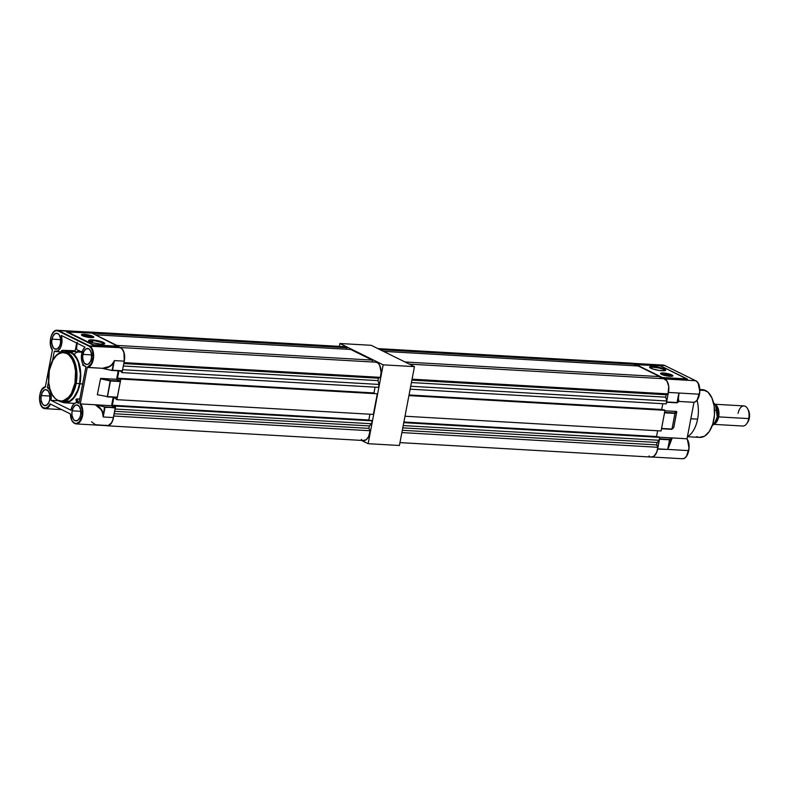 <?xml version="1.0" encoding="UTF-8"?>
<svg xmlns="http://www.w3.org/2000/svg" width="789" height="789" viewBox="0 0 789 789"><rect width="100%" height="100%" fill="white"/><g stroke="black" fill="none" stroke-linecap="round" stroke-linejoin="round"><path stroke-width="1.18" d="M687.426 436.702L699.823 437.412A23.907 13.334 -86.7 0 0 714.252 417.075A23.907 13.334 -86.7 0 0 705.593 390.506L699.902 390.18L705.593 390.506A23.907 13.334 -86.7 0 0 702.565 389.687L699.882 389.529M697.604 419.146A25.159 14.034 93.3 0 1 687.436 436.633A25.159 14.034 -86.7 0 0 697.604 419.146L690.848 418.752L697.604 419.146A25.159 14.034 -86.7 0 0 697.012 400.181A25.159 14.034 93.3 0 1 697.604 419.146M664.644 378.947A11.007 6.144 93.3 0 1 664.772 379.016L635.737 364.38L662.474 377.97L687.594 379.41L662.681 377.98L664.644 378.947L695.602 380.732L664.644 378.947M666.577 402.084L668.48 392.182A11.007 6.144 93.3 0 1 668.441 392.429L699.399 394.214A11.007 6.144 -86.7 0 0 695.602 380.732A11.007 6.144 93.3 0 1 699.399 394.214L678.994 393.04L678.165 398.169L678.54 401.591L677.07 402.834L666.399 402.232L677.051 402.844L678.56 394.618L677.051 402.548L666.616 401.956L668.441 392.429L678.994 393.04C678.155 397.764 678.175 400.575 679.053 401.453L678.54 401.591C677.988 400.634 677.998 398.307 678.56 394.618L678.994 393.04L678.372 398.701L679.053 401.453L677.07 402.834M659.377 438.773L657.681 448.842A11.007 6.144 93.3 0 1 657.631 449.089L667.81 449.424L672.139 438.181L669.614 443.26L667.81 449.424L688.639 450.618A11.007 6.144 -86.7 0 0 686.716 438.763L671.912 437.915L686.716 438.763A11.007 6.144 93.3 0 1 688.639 450.618L667.81 449.424L669.516 439.808L659.505 439.236L657.681 448.842L667.81 449.424L669.2 443.763L671.932 438.082L669.723 439.365L659.594 438.783L669.664 439.424L672.149 438.201L667.967 447.955L669.664 439.424L659.525 439.088M664.052 370.84L664.654 370.416L663.539 369.43A7.229 1.381 -169.2 0 0 655.679 367.378A7.229 1.381 -169.2 0 0 650.442 367.723L650.442 367.723A7.229 1.381 -169.2 0 0 650.54 368.039L652.621 367.161L659.081 367.99L663.539 369.43L663.283 370.761L663.539 369.43A7.229 1.381 -169.2 0 1 664.654 370.435A7.229 1.381 -169.2 0 1 664.437 370.692M665.413 370.426A8.028 1.529 10.8 0 0 664.19 369.459L664.417 368.986A8.176 1.558 -169.2 0 1 665.64 370.219A8.176 1.558 -169.2 0 1 659.515 370.485A8.176 1.558 -169.2 0 1 650.856 368.207A8.176 1.558 -169.2 0 1 649.603 367.161A8.176 1.558 -169.2 0 1 655.294 366.648A8.176 1.558 -169.2 0 1 664.417 368.986L664.19 369.459A8.028 1.529 10.8 0 0 655.856 367.25A8.028 1.529 10.8 0 0 649.732 367.437L651.053 366.481L656.231 366.777L662.237 368.138L665.669 370.1L663.194 370.761L659.042 370.416L653.026 369.055L649.722 367.418M671.873 376.274A6.292 1.203 10.8 0 0 671.676 376.166L671.903 374.953A6.292 1.203 -169.2 0 1 672.869 375.83A6.292 1.203 -169.2 0 1 668.313 376.126A6.292 1.203 -169.2 0 1 661.478 374.351A6.292 1.203 -169.2 0 1 660.511 373.473A6.292 1.203 -169.2 0 1 665.068 373.177A6.292 1.203 -169.2 0 1 671.903 374.953L671.676 376.166A6.292 1.203 -169.2 0 1 671.873 376.274M661.271 374.252A6.292 1.203 -169.2 0 1 671.676 376.166A6.292 1.203 10.8 0 0 661.271 374.252M665.433 370.564L663.233 369.045L657.71 367.556L652.089 366.954L649.663 367.605M660.551 365.81L635.737 364.38L662.336 377.507L687.15 378.927L660.551 365.81L635.51 364.656L662.474 377.97L687.594 379.41L660.551 365.81M671.903 374.953L672.78 375.554L672.356 376.185L667.77 376.057L663.145 375.002L660.511 373.493L664.446 373.098L671.903 374.953M666.567 402.232L677.031 402.834M674.832 413.012L664.634 412.361L674.832 413.012M664.417 412.351L674.97 413.416L676.735 411.71L674.703 412.943L676.38 411.454L676.735 411.848L673.757 427.5L671.843 429.285M673.579 427.746L671.991 429.058L661.567 428.457L671.666 429.334M661.507 428.743L671.715 429.334M661.517 428.595L664.545 412.815L674.97 413.416L671.991 429.058L661.567 428.457L664.565 412.667M664.93 410.803L676.38 411.454L664.93 410.803M671.991 429.058L674.97 413.416L676.735 411.848L673.698 427.628M664.851 365.554L633.715 363.69L635.609 364.626L633.577 363.63A11.007 6.144 93.3 0 1 633.715 363.69L664.673 365.465L695.701 380.752L664.673 365.465A11.007 6.144 -86.7 0 0 663.283 365.09L632.314 363.315M659.505 437.195L671.912 437.915L659.505 437.195M686.894 438.862C691.608 444.483 688.284 459.573 682.189 458.734A11.007 6.144 -86.7 0 0 688.639 450.618A11.007 6.144 93.3 0 1 681.913 458.715M693.669 402.301A11.007 6.144 -86.7 0 0 699.399 394.214A11.007 6.144 93.3 0 1 693.669 402.301L679.053 401.453L693.778 402.282M686.568 455.983L689.053 448.103L687.485 439.996M686.992 438.99L693.995 402.242L686.992 438.99M695.79 380.821L695.711 380.752C702.2 383.346 700.573 401.808 693.728 402.291M697.328 399.579L699.823 391.561L698.245 383.582M663.194 365.09A11.007 6.144 93.3 0 1 664.673 365.465L695.701 380.752M686.824 455.598L689.034 448.389L687.87 440.765M697.417 399.441L699.784 392.123L698.659 384.411M703.038 389.727L707.97 392.163L711.875 397.853L714.144 405.931L714.449 415.172L712.733 424.166L709.262 431.544L704.557 436.179L699.35 437.372M698.058 437.096L696.795 436.603M632.038 363.206L634.494 364.291L634.662 365.79L634.494 364.291L380.051 349.665L634.494 364.291A10.533 5.878 -86.7 0 0 632.127 363.206L377.882 348.6M659.742 376.619L405.023 361.983L659.742 376.619M383.464 351.352L638.193 365.988L383.464 351.352M649.041 455.983L649.692 456.486M651.073 457.028L653.923 456.249L656.783 452.136L657.858 447.284L656.626 444.907L657.089 442.481L659.308 440.292L659.86 437.382L658.864 436.889L403.85 422.233L658.864 436.889L659.86 437.382L659.308 440.292L403.209 425.567L659.308 440.292L657.089 442.481L656.626 444.907L657.858 447.284L401.877 432.579L657.858 447.284A10.533 5.878 -86.7 0 1 651.418 457.068L399.964 442.619M657.04 436.781L656.527 436.534L657.631 430.745L656.527 436.534L657.04 436.781M661.093 430.952L665.019 410.329L664.022 409.836L409.008 395.181L664.022 409.836L665.019 410.329L661.093 430.952L404.994 416.227L661.093 430.952M662.198 409.728L661.695 409.481L662.799 403.702L661.695 409.481L409.047 394.964L662.198 409.728M666.251 403.899L666.804 400.99L665.729 397.173L666.192 394.747L668.046 393.879L668.727 386.354L666.991 381.057L663.786 378.73L409.333 364.114L663.786 378.73A10.533 5.878 -86.7 0 1 668.046 393.879L412.065 379.174L668.046 393.879L666.192 394.747L411.878 380.13L666.192 394.747L665.729 397.173L411.414 382.557L665.729 397.173L666.804 400.99L666.251 403.899L410.152 389.174L666.251 403.899M660.492 378.542L659.979 376.738L660.492 378.542M403.771 422.657L659.86 437.382L403.771 422.657M408.929 395.605L665.019 410.329L408.929 395.605M410.704 386.265L666.804 400.99L410.704 386.265M402.311 430.291L656.626 444.907L402.311 430.291M402.775 427.865L657.089 442.481L402.775 427.865M403.889 422.007L656.527 436.534L403.889 422.007M344.31 346.667L346.766 347.752L346.933 349.251L346.766 347.752L90.794 333.037L346.766 347.752A10.533 5.878 -86.7 0 0 344.398 346.667L87.944 331.932A10.533 5.878 93.3 0 1 89.384 332.356L86.553 332.139M87.145 331.982A10.533 5.878 93.3 0 1 87.944 331.932M350.671 349.468L372.221 360.1L116.89 345.424L372.221 360.1L350.671 349.468L95.331 334.792L350.671 349.468M105.499 425.212L108.32 425.675L110.401 424.403L112.137 421.908L113.527 417.292M115.115 409.018L115.677 406.098L114.681 405.615L114.543 406.335L112.344 405.26L113.843 397.37L116.9 399.678L120.835 379.055L119.839 378.562L119.701 379.292L117.502 378.207L118.902 370.86L117.502 378.207L373.956 392.942L375.061 387.162L373.956 392.942L117.502 378.207L119.701 379.292L119.839 378.562L377.29 393.79L119.839 378.562L377.29 393.79L373.355 414.412L377.29 393.79L120.835 379.055L116.9 399.678L373.355 414.412L116.9 399.678L113.843 397.37L112.344 405.26L368.798 419.995L369.903 414.215L368.798 419.995L369.311 420.241L112.344 405.26L114.543 406.335L114.681 405.615L371.136 420.35L114.681 405.615L371.136 420.35L372.132 420.843L371.58 423.752L372.132 420.843L115.677 406.098L115.115 409.018L371.58 423.752L115.115 409.018M120.253 370.929L122.058 372.625L122.62 369.716L379.075 384.45L378 380.633L378.464 378.207L380.318 377.349L381.117 372.359L379.746 365.396L378.089 363.157L376.047 362.2L120.076 347.485L376.047 362.2A10.533 5.878 -86.7 0 1 380.318 377.349L123.972 362.615L380.318 377.349L378.464 378.207L123.784 363.571L378.464 378.207L378 380.633L123.321 365.997L378 380.633L379.075 384.45L378.523 387.36L379.075 384.45L122.62 369.716L122.058 372.625L378.523 387.36L122.058 372.625L120.253 370.929M124.179 361.421L124.662 357.624L124.07 352.713L122.798 349.783L120.303 347.624M361.313 439.453L361.954 439.946M363.344 440.489L366.185 439.71L368.591 436.652L370.13 430.755L368.897 428.368L369.36 425.942L371.58 423.752L369.36 425.942L368.897 428.368L370.13 430.755L113.784 416.02L370.13 430.755A10.533 5.878 -86.7 0 1 363.69 440.528L107.225 425.794A10.533 5.878 93.3 0 1 106.446 425.656M374.469 393.188L373.956 392.942L374.469 393.188M372.753 362.013L372.221 360.1L372.753 362.013M113.438 417.815A10.533 5.878 93.3 0 1 107.225 425.794M114.218 413.732L368.897 428.368L114.218 413.732M114.681 411.306L369.36 425.942L114.681 411.306M120.589 347.742A10.533 5.878 93.3 0 1 124.297 360.908M103.201 416.957L102.314 411.897L100.686 409.195L95.222 404.767L111.565 405.714L115.194 407.499L111.565 405.714L113.182 397.242L111.565 405.714L80.606 403.929A11.007 6.144 93.3 0 1 82.529 415.783A11.007 6.144 -86.7 0 0 80.606 403.929L80.212 404.303A10.632 5.927 93.3 0 1 82.017 415.675L82.529 415.783A11.007 6.144 93.3 0 1 76.069 423.91L107.038 425.685A11.007 6.144 -86.7 0 0 113.488 417.568L103.201 416.977L105.036 407.371L103.339 414.689L101.298 409.412L96.505 405.013L104.473 406.877L115.263 407.558L112.985 419.58L111.387 422.983L108.024 425.596L95.508 424.729L91.524 421.799M84.058 335.552L84.344 336.42L84.058 335.552A6.292 1.203 10.8 0 0 82.194 335.581A6.292 1.203 -169.2 0 1 84.058 335.552L84.285 334.339L84.058 335.552A6.292 1.203 -169.2 0 1 92.796 337.603A6.292 1.203 10.8 0 0 84.058 335.552M90.942 337.623A6.292 1.203 -169.2 0 1 84.541 336.479A6.292 1.203 -169.2 0 1 81.435 334.802A6.292 1.203 -169.2 0 1 84.285 334.339L90.104 335.315L93.792 337.14L90.942 337.623L85.123 336.647L81.523 335.078L81.948 334.447L84.285 334.339A6.292 1.203 -169.2 0 1 90.686 335.483A6.292 1.203 -169.2 0 1 93.792 337.159A6.292 1.203 -169.2 0 1 90.942 337.623M103.467 344.132A7.229 1.381 -169.2 0 0 103.684 343.876A7.229 1.381 -169.2 0 0 100.104 341.953A7.229 1.381 -169.2 0 0 92.747 340.641L90.064 340.769L89.571 341.489A7.229 1.381 -169.2 0 1 89.473 341.173A7.229 1.381 -169.2 0 1 92.747 340.641L92.382 342.594L92.747 340.641L95.341 340.917L101.712 342.495L103.576 343.57L103.083 344.29M104.444 343.866A8.028 1.529 10.8 0 0 92.333 340.434L92.343 339.911A8.176 1.558 -169.2 0 1 100.864 341.459A8.176 1.558 -169.2 0 1 104.671 343.659A8.176 1.558 -169.2 0 1 100.992 344.172L93.437 342.899L88.634 340.532L93.753 340.02L101.278 341.588L104.7 343.55L100.992 344.172A8.176 1.558 -169.2 0 1 92.885 342.751A8.176 1.558 -169.2 0 1 88.634 340.601A8.176 1.558 -169.2 0 1 92.343 339.911L92.333 340.434A8.028 1.529 10.8 0 0 88.763 340.878M45.348 386.926L52.399 349.833L50.634 345.592L50.624 338.382L51.63 335.069L54.125 331.587L56.147 330.65L58.179 330.986L89.108 346.243A10.632 5.927 93.3 0 1 92.777 359.261L93.289 359.38A11.007 6.144 -86.7 0 0 89.492 345.898L89.108 346.243L91.11 348.077L92.51 351.204L93.043 357.21L91.356 363.473L87.362 367.329L102.363 368.315A11.007 6.144 -86.7 0 0 102.767 368.226L109.395 366.431L111.821 364.686L114.139 361.096M74.975 383.158C74.186 390.259 67.233 404.609 57.676 400.24C48.228 395.23 47.478 377.083 49.303 370.495L52.922 360.208L56.216 355.79L58.721 353.837L62.686 352.584L66.601 353.413L69.028 355.099L72.124 359.163L74.373 364.745L75.566 371.372L74.975 383.158L71.355 393.445L68.061 397.863L65.556 399.806L61.591 401.068L57.676 400.24L55.25 398.553L52.153 394.49L49.904 388.898L48.711 382.28L49.303 370.495C50.092 363.394 57.045 349.044 66.601 353.413C76.05 358.423 76.799 376.56 74.975 383.158L76.168 383.434L74.975 383.158M66.878 351.943L70.941 352.801L73.446 354.547L76.661 358.758L78.328 362.476L80.37 373.848L79.61 383.632A25.159 14.034 -86.7 0 1 64.866 402.183L61.424 401.986L71.76 395.181L76.168 383.434A25.159 14.034 93.3 0 1 61.424 401.986C51.137 398.751 47.054 388.208 49.165 370.366C51.808 358.472 56.857 352.269 64.313 351.746A25.159 14.034 93.3 0 1 76.168 383.434L79.61 383.632L76.168 383.434L75.823 365.376L71.474 355.938L64.313 351.746L67.755 351.943A25.159 14.034 -86.7 0 1 79.61 383.632L77.697 390.387L73.653 397.528L69.856 400.881L64.363 402.143M82.914 354.399A8.018 4.478 93.3 0 1 87.618 348.482A8.018 4.478 93.3 0 1 91.396 358.581L91.494 353.936L90.143 350.148L88.624 348.758L86.021 348.896L83.802 351.598L82.707 355.947L82.806 359.044L84.167 362.832L86.534 364.488L88.279 364.084L90.508 361.382L91.396 358.581A8.018 4.478 93.3 0 1 86.691 364.498A8.018 4.478 93.3 0 1 82.914 354.399L91.603 354.902L82.914 354.399M51.985 339.142A8.018 4.478 93.3 0 1 56.68 333.224A8.018 4.478 93.3 0 1 60.467 343.323L60.566 338.678L59.214 334.891L57.696 333.5L55.092 333.639L52.873 336.341L51.778 340.69L51.877 343.787L53.238 347.574L54.747 348.965L57.35 348.827L59.579 346.124L60.467 343.323A8.018 4.478 93.3 0 1 55.763 349.241A8.018 4.478 93.3 0 1 51.985 339.142L60.674 339.645L51.985 339.142M41.225 395.545A8.018 4.478 93.3 0 1 45.92 389.638A8.018 4.478 93.3 0 1 49.707 399.737L49.806 395.082L48.454 391.295L46.087 389.648L44.332 390.052L42.113 392.744L41.018 397.094L41.117 400.201L42.478 403.988L43.987 405.378L46.59 405.23L48.819 402.528L49.707 399.737A8.018 4.478 93.3 0 1 45.003 405.645A8.018 4.478 93.3 0 1 41.225 395.545L49.914 396.048L41.225 395.545M72.154 410.803A8.018 4.478 93.3 0 1 76.849 404.895A8.018 4.478 93.3 0 1 80.636 414.994L80.734 410.339L79.383 406.552L77.016 404.905L75.261 405.309L73.042 408.002L71.947 412.351L72.046 415.458L73.407 419.245L74.916 420.636L77.519 420.488L79.748 417.785L80.636 414.994A8.018 4.478 93.3 0 1 75.931 420.902A8.018 4.478 93.3 0 1 72.154 410.803L80.843 411.306L72.154 410.803M88.348 332.061L89.522 332.416A11.007 6.144 -86.7 0 0 88.131 332.041L57.173 330.266A11.007 6.144 93.3 0 1 58.564 330.64L89.522 332.416L90.843 333.066L89.522 332.416L58.564 330.64A11.007 6.144 -86.7 0 0 56.7 330.266M81.691 353.797A10.346 5.77 93.3 0 1 85.044 347.16L61.226 335.404A10.346 5.77 93.3 0 1 61.088 346.203A10.346 5.77 93.3 0 1 55.634 351.559A10.346 5.77 93.3 0 1 54.323 351.204L52.567 360.386L54.323 351.204L57.794 350.957L60.694 347.219L61.996 341.321L61.226 335.404L85.044 347.16L82.983 349.862L81.691 353.797A10.346 5.77 93.3 0 0 85.932 366.717L83.713 365.208L82.105 362.171L81.385 358.127L81.691 353.797M76.06 399.717L76.799 398.948L79.768 399.017M64.599 351.766A25.79 14.389 93.3 0 1 67.785 351.322A25.79 14.389 93.3 0 1 79.945 383.789L82.648 383.947L79.945 383.789A25.79 14.389 93.3 0 1 64.826 402.814A25.79 14.389 93.3 0 1 61.71 402.005M82.648 352.18L78.91 352.101M82.697 365.149L83.101 364.36L82.697 365.149M84.176 365.702L83.447 365.632L84.176 365.702M76.188 352.703L77.391 352.308M74.521 354.389L75.29 353.275M93.625 345.217L66.572 331.952L93.625 345.217L118.567 346.253L93.625 345.217M80.271 404.155L82.125 409.363L82.017 415.675L79.462 421.592L76.513 423.476L74.482 423.17L71.927 420.468L70.448 413.949L50.023 403.869L48.316 406.582L45.466 408.229L42.626 407.311L40.91 405.033L39.529 399.204L40.032 393.987L41.856 389.667L45.298 387.074L52.399 349.833A10.632 5.927 93.3 0 1 51.048 336.656A10.632 5.927 93.3 0 1 58.179 330.986L89.108 346.243L120.451 347.673L122.522 349.576L123.972 352.811L124.248 361.155A11.007 6.144 -86.7 0 0 120.451 347.673L91.968 333.126L66.572 331.952L93.575 345.276L118.488 346.706L120.451 347.673L89.492 345.898L58.564 330.64L89.492 345.898A11.007 6.144 93.3 0 1 93.289 359.38A11.007 6.144 93.3 0 1 87.559 367.467L102.363 368.315L112.018 370.455L113.705 362.615L109.661 366.629L103.093 368.522L111.801 370.435L122.147 371.027M124.248 361.155L122.413 370.771L124.248 361.155L114.366 360.593L124.248 361.155M97.333 394.707L100.627 378.365L110.204 380.929L107.491 396.62L110.342 380.505L100.627 378.365L116.604 379.292L100.627 378.365L110.342 380.505L120.234 381.077L116.604 379.292L118.222 370.82L116.604 379.292L120.372 381.393L117.265 397.419L120.362 381.541L110.47 380.969L107.491 396.62L117.374 397.183L107.265 396.897L110.204 380.929L100.548 378.809L97.333 394.707L107.491 396.62L97.412 394.737M80.212 404.303L87.323 367.063L80.212 404.303M50.496 404.106A11.007 6.144 93.3 0 1 45.141 408.653L61.631 409.599M103.201 416.977L104.473 406.877L115.322 407.962L113.488 417.568L103.201 416.977L105.036 407.371L115.194 407.499L104.473 406.877L96.505 405.013C100.607 407.657 102.886 410.882 103.339 414.689L103.034 414.718C102.491 410.674 99.887 407.351 95.222 404.767L80.606 403.929M50.93 400.339L57.341 400.704L50.93 400.339L70.921 410.201A10.346 5.77 93.3 0 1 76.987 402.577A10.346 5.77 93.3 0 1 78.949 403.327L85.932 366.717L78.949 403.327L76.592 402.577L74.196 403.643L72.194 406.345L70.921 410.201L50.93 400.339A10.346 5.77 93.3 0 0 47.37 387.665L49.312 389.46L50.674 392.498L50.93 400.339M49.421 387.784L47.37 387.665L48.504 381.689L47.37 387.665L49.421 387.784M62.38 350.336L75.192 350.75L62.38 350.336M79.344 350.681L77.539 350.217L76.553 349.024L77.283 342.308M78.358 350.533L77.539 350.217M70.389 413.909L50.023 403.869A10.632 5.927 93.3 0 1 40.111 402.932A10.632 5.927 93.3 0 1 45.298 387.074L45.328 386.965M61.562 401.936L65.724 402.814L68.554 402.163L71.296 400.556L75.014 396.472L79.413 386.196L80.734 376.284L79.304 364.242L75.912 356.667L73.624 353.985L69.688 351.657L66.887 351.312L64.067 351.963M77.095 398.928L78.2 402.646L77.095 398.928L75.991 399.323L76.957 402.568L75.991 399.323M63.1 351.766L62.666 350.316L63.1 351.766M81.445 351.529L78.821 351.154L76.582 351.924M114.366 360.593L112.531 370.199L122.413 370.771L112.531 370.199L113.705 362.615C111.841 365.988 108.3 367.95 103.093 368.522L102.363 368.315A11.007 6.144 -86.7 0 0 102.767 368.226L102.767 368.226C108.024 367.723 111.584 365.82 113.448 362.506L114.366 360.593L112.531 370.199L111.801 370.435M93.289 359.38L92.777 359.261A10.632 5.927 93.3 0 1 87.323 367.063L87.559 367.467A11.007 6.144 -86.7 0 0 93.289 359.38M107.314 396.887L117.107 397.449M110.47 380.969L120.362 381.541L110.47 380.969M41.117 405.418A11.007 6.144 -86.7 0 0 45.2 408.653A11.007 6.144 -86.7 0 0 49.717 405.585M75.991 423.9A11.007 6.144 -86.7 0 0 82.529 415.783L82.017 415.675A10.632 5.927 93.3 0 1 75.488 423.476A10.632 5.927 93.3 0 1 70.448 413.949L70.399 413.919M91.968 333.126L67.154 331.705L93.763 344.832L118.567 346.253L91.968 333.126M104.464 344.004L102.274 342.495L96.741 340.996L91.12 340.394L88.693 341.045M61.936 351.943L61.552 350.671L61.936 351.943M714.075 404.155L716.156 405.181L718.394 409.205L718.641 416.888L717.3 416.819L716.195 406.7A10.129 5.651 93.3 0 1 717.448 416.819L748.741 418.604A10.06 5.612 -86.7 0 0 743.997 405.931L713.867 404.195M748.021 409.599L749.412 413.466L749.511 416.622L748.741 418.604L749.303 418.2A8.176 4.556 -86.7 0 0 748.386 410.201L747.607 408.751A10.06 5.612 93.3 0 1 748.741 418.604A10.06 5.612 93.3 0 1 746.759 423.634L747.696 422.293A8.176 4.556 -86.7 0 0 749.303 418.2L747.686 422.293M738.1 413.357A10.06 5.612 93.3 0 1 747.607 408.751M713.769 424.235A10.129 5.651 -86.7 0 0 718.641 416.888A10.129 5.651 -86.7 0 0 714.913 404.372M714.755 422.835L717.27 416.937L717.457 413.623L716.935 410.487L714.548 410.349L716.935 410.487A12.585 7.012 -86.7 0 0 713.512 402.706A12.585 7.012 93.3 0 1 715.298 405.033A12.585 7.012 93.3 0 1 716.935 410.487L717.27 416.937L715.682 405.812M717.448 416.819L715.307 422.076A10.129 5.651 93.3 0 0 717.448 416.819M715.603 405.694L717.418 410.744L717.546 414.876L716.777 418.9L715.159 422.293A10.691 5.967 -86.7 0 0 717.27 416.937L714.509 423.22L713.039 423.141L714.499 423.22A12.585 7.012 93.3 0 1 714.232 423.634A12.585 7.012 93.3 0 1 712.191 425.735A12.585 7.012 -86.7 0 0 714.499 423.22L713.039 423.131L714.509 423.22L717.27 416.937A10.691 5.967 -86.7 0 0 716.077 406.473L715.298 405.033M712.714 424.295L742.844 426.03A10.06 5.612 -86.7 0 0 748.741 418.604L718.641 416.878L716.708 421.868L713.611 424.275M339.941 343.511L383.178 364.843L368.138 443.694L361.48 440.4L368.138 443.694L399.412 445.489L368.138 443.694L383.178 364.843L414.452 366.638L399.412 445.489L414.452 366.638L383.178 364.843L339.941 343.511L339.398 346.381L339.941 343.511L371.215 345.306L414.452 366.638L371.215 345.306L339.941 343.511M671.883 429.255L673.628 427.707M682.189 458.734L652.217 457.018M663.283 365.09L664.772 365.494M74.541 403.376L64.826 402.814M67.785 351.322L81.612 352.111M75.004 351.736L76.661 343.018M61.759 351.914L55.644 351.559M79.068 402.696L77.016 402.577M52.459 350.138C47.744 344.527 51.078 329.427 57.173 330.266M122.196 371.047L111.93 370.455M107.205 396.887L117.157 397.469M45.624 386.709C37.951 387.3 37.399 408.761 45.141 408.653M70.379 413.89C70.675 419.827 72.568 423.17 76.069 423.91M75.902 399.579L76.789 402.568M61.779 351.983L61.453 350.878M715.169 422.293L714.232 423.634"/></g></svg>
